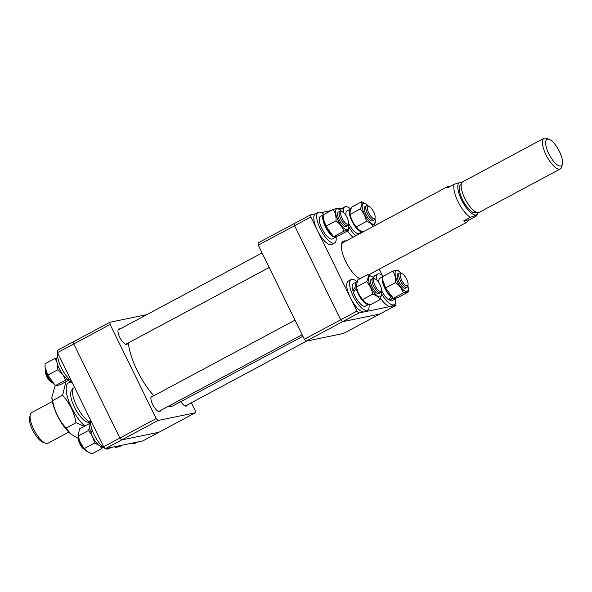 <?xml version="1.0" encoding="UTF-8"?>
<svg xmlns="http://www.w3.org/2000/svg" width="592" height="592" viewBox="0 0 592 592"><rect width="100%" height="100%" fill="white"/><g stroke="black" fill="none" stroke-linecap="round" stroke-linejoin="round"><path stroke-width="0.89" d="M128.368 342.886A43.379 15.118 61.8 0 0 134.458 364.554A43.379 15.118 61.8 0 0 153.824 395.73M168.513 406.23A43.379 15.118 61.8 0 0 173.093 405.772L302.904 336.271M152.899 396.226A8.673 3.027 61.8 0 0 151.67 396.226A8.673 3.027 61.8 0 0 152.692 404.506A8.673 3.027 61.8 0 0 159.855 411.521A8.673 3.027 61.8 0 0 160.543 410.5M119.969 329.011A8.673 3.027 61.8 0 0 118.74 329.011A8.673 3.027 61.8 0 0 119.762 337.299A8.673 3.027 61.8 0 0 126.932 344.315A8.673 3.027 61.8 0 0 127.613 343.286M109.912 322.248L110.105 324.49L73.778 343.937L119.88 438.028L121.708 439.93L105.457 448.632L142.746 440.944L158.996 432.241L121.708 439.93L158.996 432.241L195.323 412.794L158.034 420.483L121.708 439.93L119.88 438.028L73.778 343.937L73.586 341.695L109.912 322.248L146.809 314.641M195.323 412.794L195.123 410.559L191.32 402.789M57.528 352.632L57.335 350.397L73.586 341.695L73.778 343.937L57.528 352.632L103.63 446.731L156.199 418.581L110.105 324.49M156.199 418.581L158.034 420.483M180.812 401.635A8.673 3.027 61.8 0 0 186.487 406.031A8.673 3.027 61.8 0 0 187.176 405.009M560.676 166.026A15.037 5.239 61.8 0 0 562.4 163.977A15.037 5.239 61.8 0 0 558.715 150.116A15.037 5.239 61.8 0 0 549.221 139.357A15.037 5.239 61.8 0 0 547.504 139.142A15.037 5.239 61.8 0 0 548.769 153.683A15.037 5.239 61.8 0 0 560.676 166.026M562.4 163.977L561.764 166.752A17.353 6.046 -118.2 0 1 560.372 168.905A17.353 6.046 -118.2 0 1 559.78 169.12A17.353 6.046 -118.2 0 1 546.431 155.674A17.353 6.046 -118.2 0 1 543.989 138.313A17.353 6.046 -118.2 0 1 544.581 138.099A17.353 6.046 -118.2 0 1 546.564 138.35L549.221 139.357M560.372 168.905L479.12 212.41A17.353 6.046 -118.2 0 1 478.528 212.617A17.353 6.046 -118.2 0 1 465.179 199.171A17.353 6.046 -118.2 0 1 462.737 181.811L543.989 138.313M475.975 212.121L475.435 212.41A15.614 5.446 -118.2 0 1 474.902 212.602A15.614 5.446 -118.2 0 1 462.892 200.503A15.614 5.446 -118.2 0 1 460.687 184.874L461.235 184.586M52.37 401.509L31.628 412.609A17.353 6.046 61.8 0 0 30.236 414.77A17.353 6.046 61.8 0 0 34.484 430.761A17.353 6.046 61.8 0 0 45.436 443.171A17.353 6.046 61.8 0 0 47.419 443.423A17.353 6.046 61.8 0 0 48.011 443.208L68.753 432.101M74.592 387.457L72.779 388.426A20.246 7.06 61.8 0 0 76.62 405.846A20.246 7.06 61.8 0 0 88.992 421.511L89.414 422.244L90.554 421.926M461.945 182.528A18.241 6.357 61.8 0 0 460.857 182.292A18.241 6.357 61.8 0 0 460.073 182.343A18.241 6.357 61.8 0 0 461.605 199.978A18.241 6.357 61.8 0 0 476.049 214.948A18.241 6.357 61.8 0 0 477.67 213.705A18.241 6.357 61.8 0 0 478.084 212.669M463.706 220.905L469.515 219.706L466.711 222.333L465.934 222.622L463.706 220.905L470.396 217.323L475.783 215.392L476.205 216.124L477.67 213.705M460.857 182.292L454.182 184.238A20.246 7.06 -118.2 0 0 458.023 201.657A20.246 7.06 -118.2 0 0 470.396 217.323M450.275 186.325L447.604 186.635L342.842 242.72A20.246 7.06 61.8 0 0 341.399 244.592M469.515 219.706L476.205 216.124M448.203 186.436L447.493 187.819L454.182 184.238M88.992 421.511L90.694 420.601M89.414 422.244L88.127 422.251A18.241 6.357 -118.2 0 1 75.317 408.909A18.241 6.357 -118.2 0 1 71.314 390.846L72.779 388.426M45.436 443.171L42.779 442.157A15.037 5.239 -118.2 0 1 33.285 431.405A15.037 5.239 -118.2 0 1 29.6 417.545L30.236 414.77M85.019 449.617L84.404 449.387A6.941 2.42 -118.2 0 1 79.528 443.423A6.941 2.42 -118.2 0 1 78.322 438.021L78.47 437.384M78.558 437.732A8.096 2.819 61.8 0 0 80.046 442.934A8.096 2.819 61.8 0 0 84.774 449.35M380.16 285.004A6.941 2.42 61.8 0 0 375.284 279.039A6.941 2.42 61.8 0 0 374.899 285.292A6.941 2.42 61.8 0 0 378.754 290.635A6.941 2.42 61.8 0 0 381.366 290.406A6.941 2.42 61.8 0 0 380.16 285.004M381.366 290.406L381.048 291.789A8.096 2.819 -118.2 0 1 380.397 292.796A8.096 2.819 -118.2 0 1 373.508 285.825A8.096 2.819 -118.2 0 1 372.753 278.521A8.096 2.819 -118.2 0 1 373.952 278.536L375.284 279.039M92.396 430.702L90.887 432.87A12.78 4.455 61.8 0 0 99.663 445.902A12.78 4.455 61.8 0 0 102.734 446.745M90.68 424.227A12.78 4.455 61.8 0 0 90.243 430.813L91.76 428.882M90.243 430.813L91.634 431.775M90.731 420.416A17.353 6.046 61.8 0 0 94.735 435.934A17.353 6.046 61.8 0 0 105.428 448.603M105.487 448.625A17.353 6.046 61.8 0 0 108.514 448.854A17.353 6.046 61.8 0 0 108.58 448.817M91.168 432.449A11.714 4.085 -118.2 0 1 90.798 431.198M90.628 423.798L89.658 423.45L90.021 425.093M89.688 427.483L88.386 430.554C91.597 434.091 93.64 438.272 94.505 443.09L98.316 444.807M100.122 446.198L101.891 448.529L102.727 446.753M86.706 451.215A11.714 4.085 -118.2 0 1 86.55 451.089A11.714 4.085 -118.2 0 1 78.1 435.29L79.631 428.815L89.658 423.45M101.891 448.529L91.864 453.901L86.846 451.333L84.478 448.462C81.252 444.895 79.217 440.722 78.359 435.919L78.018 434.513M84.478 448.462L94.505 443.09M78.359 435.919L88.386 430.554M84.834 426.033A26.174 9.124 -118.2 0 1 68.591 400.562A26.174 9.124 -118.2 0 1 69.464 382.513A26.174 9.124 -118.2 0 1 72.328 382.839M65.912 381.692L62.604 395.278C69.649 403.026 74.133 412.18 76.057 422.74L84.234 426.351M71.018 434.143A26.174 9.124 -118.2 0 1 70.855 434.003A26.174 9.124 -118.2 0 1 51.955 398.705L51.83 397.461L55.167 385.214M78.262 438.398L71.173 434.269L66.06 428.09C58.978 420.29 54.494 411.137 52.607 400.629L51.83 397.461M66.06 428.09L76.057 422.74M52.607 400.629L62.604 395.278M72.143 382.462L67.991 380.582M57.809 353.202A17.353 6.046 61.8 0 0 62.175 369.408A17.353 6.046 61.8 0 0 71.262 380.663M132.12 443.134A17.353 6.046 61.8 0 0 135.146 443.364L137.736 441.972M57.757 357.02A12.78 4.455 61.8 0 0 57.313 363.599A12.78 4.455 61.8 0 0 63.152 375.128A12.78 4.455 61.8 0 0 69.812 379.539M57.15 357.746L55.056 358.397L57.084 362.652M57.498 364.243L57.853 369.741L62.463 374.211M69.863 379.576L60.613 384.526C57.779 385.481 56.114 385.799 55.618 385.488L53.628 383.875A11.714 4.085 -118.2 0 1 47.545 375.543A11.714 4.085 -118.2 0 1 45.17 368.083A11.714 4.085 -118.2 0 1 45.147 367.802M54.79 384.83L47.819 375.106L45.103 367.432L45.022 363.769L55.056 358.397M55.618 385.488L65.645 380.123L68.013 379.398M62.944 374.854L65.645 380.123M47.819 375.106L57.853 369.741M122.159 445.184L120.176 446.25C117.327 447.197 115.662 447.522 115.181 447.212L114.589 446.745M115.181 447.212L116.95 446.257M347.497 224.161A6.941 2.42 61.8 0 0 348.436 223.191A6.941 2.42 61.8 0 0 346.734 216.798A6.941 2.42 61.8 0 0 342.354 211.832A6.941 2.42 61.8 0 0 341.71 211.714A6.941 2.42 61.8 0 0 341.969 218.078A6.941 2.42 61.8 0 0 347.497 224.161M348.436 223.191L348.118 224.583A8.096 2.819 -118.2 0 1 347.467 225.589A8.096 2.819 -118.2 0 1 347.023 225.707A8.096 2.819 -118.2 0 1 340.859 219.203A8.096 2.819 -118.2 0 1 339.823 211.307A8.096 2.819 -118.2 0 1 340.274 211.189A8.096 2.819 -118.2 0 1 341.029 211.329L342.354 211.832M45.628 370.518A8.096 2.819 61.8 0 0 51.852 382.143M52.089 382.402L51.482 382.173A6.941 2.42 -118.2 0 1 47.101 377.208A6.941 2.42 -118.2 0 1 45.399 370.814L45.54 370.178M368.601 212.587A6.941 2.42 61.8 0 0 372.457 217.937A6.941 2.42 61.8 0 0 375.069 217.701A6.941 2.42 61.8 0 0 373.87 212.299A6.941 2.42 61.8 0 0 368.986 206.342A6.941 2.42 61.8 0 0 368.601 212.587M375.069 217.701L374.751 219.092A8.096 2.819 -118.2 0 1 374.1 220.098A8.096 2.819 -118.2 0 1 367.21 213.127A8.096 2.819 -118.2 0 1 366.455 205.816A8.096 2.819 -118.2 0 1 367.662 205.831L368.986 206.342M401.272 273.43A6.941 2.42 61.8 0 0 401.531 279.801A6.941 2.42 61.8 0 0 407.052 285.877A6.941 2.42 61.8 0 0 407.999 284.915A6.941 2.42 61.8 0 0 406.297 278.514A6.941 2.42 61.8 0 0 401.916 273.548A6.941 2.42 61.8 0 0 401.272 273.43M407.999 284.915L407.681 286.299A8.096 2.819 -118.2 0 1 407.03 287.305A8.096 2.819 -118.2 0 1 406.578 287.431A8.096 2.819 -118.2 0 1 400.421 280.919A8.096 2.819 -118.2 0 1 399.385 273.03A8.096 2.819 -118.2 0 1 399.837 272.905A8.096 2.819 -118.2 0 1 400.584 273.045L401.916 273.548M306.197 341.162L343.486 333.474L396.055 305.324L358.774 313.013L342.524 321.715L379.805 314.026L342.524 321.715L306.197 341.162L304.362 339.26L340.689 319.813L342.524 321.715L340.689 319.813L356.939 311.118L310.844 217.02L294.594 225.722L340.689 319.813L294.594 225.722L258.267 245.169L304.362 339.26M258.267 245.169L258.075 242.927L294.402 223.48L294.594 225.722L294.402 223.48L310.652 214.785L315.662 213.749M359.951 278.743A21.401 7.459 -118.2 0 1 346.609 263.262A21.401 7.459 -118.2 0 1 341.532 243.852A21.401 7.459 -118.2 0 1 343.982 240.929A21.401 7.459 -118.2 0 1 345.935 241.062M343.53 242.468A20.246 7.06 61.8 0 0 342.842 242.72M359.596 278.58A20.246 7.06 61.8 0 0 360.077 278.677M396.055 305.324L395.589 302.519M382.136 275.058L379.243 269.16M342.294 208.258L338.809 208.976M331.239 210.537L321.278 212.595M358.774 313.013L356.939 311.118M310.844 217.02L310.652 214.785M342.087 208.369A17.353 6.046 61.8 0 0 342.021 208.406L344.884 206.867A17.353 6.046 61.8 0 1 350.656 208.976A12.78 4.455 61.8 0 0 350.486 209.057L347.038 210.9A12.78 4.455 61.8 0 0 346.009 215.547M348.481 222.962A12.78 4.455 61.8 0 0 355.866 232.678A12.78 4.455 61.8 0 0 359.107 233.44L362.289 231.738M350.486 209.057A12.78 4.455 61.8 0 0 350.989 219.025A12.78 4.455 61.8 0 0 359.307 230.836A12.78 4.455 61.8 0 0 362.245 231.716M342.021 208.406A17.353 6.046 61.8 0 0 341.947 208.443A17.353 6.046 61.8 0 0 340.637 210.493M344.884 206.867A17.353 6.046 61.8 0 0 344.81 206.911A17.353 6.046 61.8 0 0 343.39 212.454M347.519 230.932A17.353 6.046 61.8 0 0 353.047 237.251M348.755 226.825A17.353 6.046 61.8 0 0 355.918 235.72M372.287 221.016A8.096 2.819 -118.2 0 1 370.074 220.091A8.096 2.819 -118.2 0 1 364.228 209.168A8.096 2.819 -118.2 0 1 365.22 206.534M374.928 218.33A11.714 4.085 -118.2 0 1 375.298 220.431A11.714 4.085 -118.2 0 1 373.863 224.25A11.714 4.085 -118.2 0 1 364.576 214.578A11.714 4.085 -118.2 0 1 363.643 203.3A11.714 4.085 -118.2 0 1 366.84 204.632A11.714 4.085 -118.2 0 1 368.387 206.112M374.262 225.9L375.298 220.431M366.685 204.506L361.534 201.82C362.289 203.552 361.867 205.92 360.262 208.924C363.488 212.491 365.523 216.672 366.381 221.467C370.015 222.644 372.479 224.457 373.767 226.906M362.903 231.975L358.722 229.711L356.354 226.84L366.381 221.467M356.354 226.84C353.143 223.302 351.1 219.121 350.235 214.297L360.262 208.924M350.235 214.297L349.894 212.891L351.507 207.193L361.534 201.82M358.582 229.592A11.714 4.085 -118.2 0 1 358.426 229.467A11.714 4.085 -118.2 0 1 349.968 213.668L349.894 212.891M405.853 287.816A8.096 2.819 -118.2 0 1 403.004 287.305A8.096 2.819 -118.2 0 1 398.793 281.54A8.096 2.819 -118.2 0 1 397.151 276.383A8.096 2.819 -118.2 0 1 398.808 273.785M407.851 285.544A11.714 4.085 -118.2 0 1 408.228 287.645A11.714 4.085 -118.2 0 1 404.869 291.005A11.714 4.085 -118.2 0 1 397.506 281.792A11.714 4.085 -118.2 0 1 395.212 272.12A11.714 4.085 -118.2 0 1 399.77 271.846A11.714 4.085 -118.2 0 1 401.309 273.319M408.376 291.96L398.342 297.325C395.493 298.279 393.828 298.597 393.347 298.287L385.547 287.904L382.832 280.231L382.75 276.568L392.777 271.195C394.886 274.34 395.819 278.114 395.582 282.539C399.348 285.359 401.946 288.822 403.374 292.922C406.216 291.967 407.881 291.649 408.376 291.96L408.251 287.927M392.511 297.628L391.356 296.673A11.714 4.085 -118.2 0 1 385.274 288.341A11.714 4.085 -118.2 0 1 382.898 280.882A11.714 4.085 -118.2 0 1 382.876 280.601M385.547 287.904L395.582 282.539M399.77 271.846L397.78 270.233C397.284 269.922 395.619 270.248 392.777 271.195M393.347 298.287L403.374 292.922M395.478 298.805A12.78 4.455 61.8 0 1 392.23 298.042L389.987 300.558A12.78 4.455 61.8 0 0 392.037 300.647L395.478 298.805A12.78 4.455 61.8 0 0 396.24 297.976M382.75 276.619L379.968 278.114A12.78 4.455 61.8 0 0 378.939 282.761M382.735 276.93A12.78 4.455 61.8 0 0 382.802 282.954A12.78 4.455 61.8 0 0 390.935 296.992L390.69 296.096M381.403 290.176A12.78 4.455 61.8 0 0 388.789 299.885L390.935 296.992M389.987 300.558L389.551 298.916M392.23 298.042L392.008 297.214M380.641 298.427A17.353 6.046 61.8 0 0 391.327 306.212L394.191 304.68A17.353 6.046 61.8 0 0 395.641 298.708M381.685 294.039A17.353 6.046 61.8 0 0 394.191 304.68M383.535 276.146A17.353 6.046 61.8 0 0 377.814 274.081L374.943 275.62A17.353 6.046 61.8 0 0 373.567 277.707M377.814 274.081A17.353 6.046 61.8 0 0 376.32 279.668M323.972 214.422A17.353 6.046 61.8 0 0 318.252 212.365L315.381 213.897A17.353 6.046 61.8 0 0 318.355 232.256A17.353 6.046 61.8 0 0 331.764 244.496L334.635 242.957A17.353 6.046 61.8 0 0 336.078 236.985M318.252 212.365A17.353 6.046 61.8 0 0 321.219 230.717A17.353 6.046 61.8 0 0 334.635 242.957M323.188 214.903L320.405 216.391A12.78 4.455 61.8 0 0 319.806 223.073A12.78 4.455 61.8 0 0 325.8 234.795A12.78 4.455 61.8 0 0 332.475 238.931L335.916 237.089A12.78 4.455 61.8 0 0 336.685 236.252M323.18 215.207A12.78 4.455 61.8 0 0 323.247 221.23A12.78 4.455 61.8 0 0 329.241 232.952A12.78 4.455 61.8 0 0 335.916 237.089M346.29 226.1A8.096 2.819 -118.2 0 1 343.441 225.582A8.096 2.819 -118.2 0 1 339.238 219.817A8.096 2.819 -118.2 0 1 337.595 214.667A8.096 2.819 -118.2 0 1 339.246 212.062M348.296 223.82A11.714 4.085 -118.2 0 1 348.666 225.922A11.714 4.085 -118.2 0 1 345.306 229.282A11.714 4.085 -118.2 0 1 337.943 220.069A11.714 4.085 -118.2 0 1 335.649 210.397A11.714 4.085 -118.2 0 1 340.208 210.123A11.714 4.085 -118.2 0 1 341.747 211.603M340.208 210.123L338.217 208.517C337.736 208.206 336.071 208.525 333.222 209.472C335.331 212.617 336.263 216.398 336.019 220.816C339.786 223.635 342.391 227.099 343.819 231.198C346.66 230.244 348.333 229.925 348.814 230.236L348.695 226.203M348.814 230.236L338.787 235.609C335.945 236.556 334.28 236.874 333.784 236.571L331.794 234.957A11.714 4.085 -118.2 0 1 325.711 226.618A11.714 4.085 -118.2 0 1 323.336 219.158A11.714 4.085 -118.2 0 1 323.313 218.877M332.956 235.905L325.992 226.188L323.276 218.507L323.195 214.844L333.222 209.472M333.784 236.571L343.819 231.198M325.992 226.188L336.019 220.816M381.218 291.035A11.714 4.085 -118.2 0 1 381.596 293.136A11.714 4.085 -118.2 0 1 380.153 296.947A11.714 4.085 -118.2 0 1 370.873 287.283A11.714 4.085 -118.2 0 1 369.941 276.005A11.714 4.085 -118.2 0 1 373.138 277.337A11.714 4.085 -118.2 0 1 374.677 278.81M372.982 277.211L367.824 274.525C368.579 276.257 368.157 278.625 366.559 281.629C369.771 285.166 371.806 289.347 372.671 294.172C376.305 295.349 378.769 297.162 380.064 299.611L381.596 293.136M364.879 302.29A11.714 4.085 -118.2 0 1 364.724 302.164A11.714 4.085 -118.2 0 1 356.266 286.373L357.797 279.898L367.824 274.525M380.064 299.611L370.03 304.976L365.02 302.408L362.644 299.537C359.425 295.978 357.383 291.797 356.525 287.002L356.184 285.596M362.644 299.537L372.671 294.172M356.525 287.002L366.559 281.629M378.577 293.721A8.096 2.819 -118.2 0 1 376.371 292.796A8.096 2.819 -118.2 0 1 370.518 281.873A8.096 2.819 -118.2 0 1 371.517 279.239M356.776 281.762L353.335 283.605A12.78 4.455 -118.2 0 0 352.728 290.287L355.762 286.55A12.78 4.455 -118.2 0 1 356.776 281.762A12.78 4.455 -118.2 0 1 356.961 281.674M368.542 304.421A12.78 4.455 -118.2 0 1 365.597 303.533A12.78 4.455 -118.2 0 1 356.169 288.445L353.372 292.344A12.78 4.455 -118.2 0 0 362.156 305.376A12.78 4.455 -118.2 0 0 365.405 306.138L368.579 304.436M355.762 286.55L356.332 286.942M356.169 288.445L356.732 288.829M352.728 290.287L354.127 291.249A10.123 3.53 61.8 0 1 354.112 291.242M348.385 281.074A17.353 6.046 61.8 0 0 348.311 281.111A17.353 6.046 61.8 0 0 348.237 281.148A17.353 6.046 61.8 0 0 351.226 299.367A17.353 6.046 61.8 0 0 364.694 311.703A17.353 6.046 61.8 0 0 364.761 311.666M356.954 281.681A17.353 6.046 61.8 0 0 351.182 279.572A17.353 6.046 61.8 0 0 351.108 279.616A17.353 6.046 61.8 0 0 354.09 297.828A17.353 6.046 61.8 0 0 367.558 310.171A17.353 6.046 61.8 0 0 367.632 310.127A17.353 6.046 61.8 0 0 369.06 304.628M105.457 448.632L103.63 446.731M466.711 222.333L368.661 274.821M150.982 397.247L295.001 320.146M371.228 279.335L372.753 278.521M158.626 411.529L302.127 334.702M378.873 293.617L380.397 292.796M108.514 448.854L111.104 447.463M45.17 368.083L45.103 367.432M125.704 344.315L269.205 267.488M345.943 226.403L347.467 225.589M118.06 330.04L262.071 252.932M338.298 212.128L339.823 211.307M372.575 220.912L374.1 220.098M364.931 206.638L366.455 205.816M397.861 273.844L399.385 273.03M185.259 406.038L306.589 341.081M405.505 288.126L407.03 287.305M408.228 287.645L408.295 288.297M382.898 280.882L382.832 280.231M323.336 219.158L323.276 218.507M348.666 225.922L348.732 226.573M364.694 311.703L367.558 310.171M348.311 281.111L351.182 279.572"/></g></svg>
